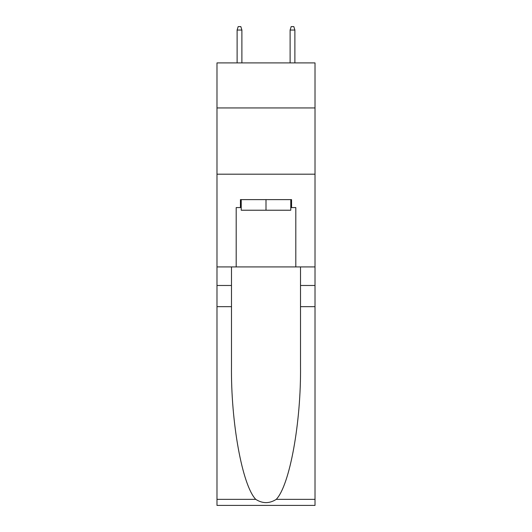 <?xml version="1.0" encoding="UTF-8"?>
<svg xmlns="http://www.w3.org/2000/svg" width="532" height="532" viewBox="0 0 532 532"><rect width="100%" height="100%" fill="white"/><g stroke="black" fill="none" stroke-linecap="round" stroke-linejoin="round"><path stroke-width="0.8" d="M315.017 107.943L315.017 62.902L216.983 62.902L216.983 107.943L315.017 107.943L315.017 266.924L295.812 266.924L295.812 207.573L291.569 207.573L291.569 199.626L240.431 199.626L240.431 207.573L241.222 207.573M216.983 306.671L231.487 306.671L231.487 365.757C230.782 422.222 242.24 485.31 255.752 499.355C262.575 503.711 269.411 503.711 276.248 499.355L315.017 499.355L315.017 505.4L216.983 505.4L216.983 107.943M290.778 199.626L290.778 210.226L241.222 210.226L241.222 199.626M266 199.626L266 210.226M276.248 499.355C289.76 485.31 301.218 422.222 300.514 365.757L300.514 266.924M300.514 306.671L315.017 306.671L315.017 266.924M231.487 266.924L231.487 306.671M315.017 499.355L315.017 306.671M216.983 266.924L236.188 266.924L236.188 207.573L240.431 207.573M216.983 174.19L315.017 174.19M236.188 266.924L295.812 266.924M290.778 207.573L291.569 207.573M241.887 62.902L241.887 30.045L237.119 30.045L237.119 62.902M237.119 30.045L238.176 26.6L240.83 26.6L241.887 30.045M290.113 30.045L291.17 26.6L293.824 26.6L294.881 30.045L290.113 30.045L290.113 62.902M294.881 30.045L294.881 62.902M300.514 285.478L315.017 285.478M231.487 285.478L216.983 285.478M216.983 499.355L255.752 499.355"/></g></svg>
